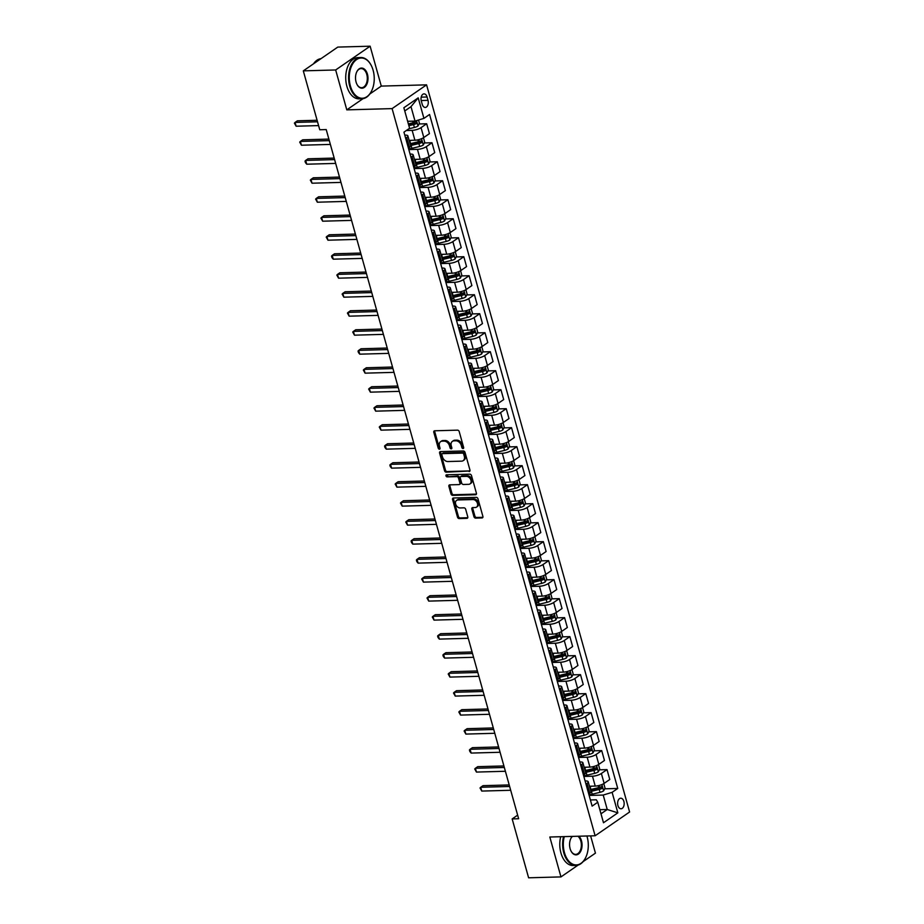 <?xml version="1.0" encoding="UTF-8"?>
<svg xmlns="http://www.w3.org/2000/svg" width="924" height="924" viewBox="0 0 924 924"><rect width="100%" height="100%" fill="white"/><g stroke="black" fill="none" stroke-linecap="round" stroke-linejoin="round"><path stroke-width="1.39" d="M463.039 448.533A1.132 0.82 -124.6 0 0 463.64 447.459L459.216 431.612A1.617 1.178 -124.6 0 0 457.53 430.157L434.661 430.792A1.617 1.178 -124.6 0 0 433.806 432.317L438.23 448.163A1.132 0.82 -124.6 0 0 440.009 448.117L439.443 446.061A5.186 3.777 -124.6 0 1 440.563 441.684A5.186 3.777 -124.6 0 1 442.169 441.175L444.074 441.129A5.186 3.777 -124.6 0 1 449.48 445.784L450.046 447.84A1.132 0.82 -124.6 0 0 451.824 447.793L451.258 445.738A5.186 3.777 -124.6 0 1 452.379 441.36A5.186 3.777 -124.6 0 1 453.984 440.852L455.89 440.794A5.186 3.777 -124.6 0 1 461.295 445.46L461.861 447.516A1.132 0.82 -124.6 0 0 463.039 448.533M623.873 801.443A5.278 3.269 88.4 0 0 620.743 798.221A5.278 3.269 88.4 0 0 617.913 805.555A5.278 3.269 88.4 0 0 621.044 808.777A5.278 3.269 88.4 0 0 623.873 801.443M473.943 516.666A1.617 1.178 -124.6 0 0 475.629 518.121L482.039 517.937A1.617 1.178 -124.6 0 0 482.894 516.412L477.985 498.81A1.617 1.178 -124.6 0 0 476.287 497.355L453.43 497.99A1.617 1.178 -124.6 0 0 452.575 499.514L457.484 517.117A1.617 1.178 -124.6 0 0 459.17 518.572L466.92 518.352A1.617 1.178 -124.6 0 0 467.775 516.828L465.673 509.297A1.617 1.178 -124.6 0 0 463.987 507.842L460.14 507.946A4.331 3.153 -124.6 0 1 455.959 504.92A4.331 3.153 -124.6 0 1 456.572 500.392A4.331 3.153 -124.6 0 1 457.911 499.965L472.973 499.549A4.331 3.153 -124.6 0 1 477.154 502.575A4.331 3.153 -124.6 0 1 476.541 507.114A4.331 3.153 -124.6 0 1 475.202 507.53L472.684 507.599A1.617 1.178 -124.6 0 0 471.829 509.124L473.943 516.666L474.867 516.019A1.617 1.178 -124.6 0 0 476.553 517.475L482.894 517.301M549.826 837.017L560.96 876.911L528.609 877.8L512.162 818.918L518.641 818.733L326.218 129.568L319.75 129.753L303.303 70.859L335.666 69.97L346.8 109.864L392.099 108.616L595.125 835.77L549.826 837.017M469.092 471.552A1.617 1.178 -124.6 0 0 469.946 470.027L465.026 452.425A1.617 1.178 -124.6 0 0 463.34 450.97L440.471 451.593A1.617 1.178 -124.6 0 0 439.616 453.118L444.536 470.72A1.617 1.178 -124.6 0 0 446.223 472.176L469.912 470.974M471.506 475.617L476.414 493.22A1.617 1.178 -124.6 0 1 475.56 494.744L452.702 495.38A1.617 1.178 -124.6 0 1 451.004 493.924L448.902 486.382A1.617 1.178 -124.6 0 1 449.757 484.857L459.032 484.603A1.617 1.178 -124.6 0 0 459.886 483.079L458.489 478.078A1.617 1.178 -124.6 0 0 456.803 476.622L447.147 476.888A1.132 0.82 -124.6 0 1 446.569 474.797L469.819 474.162A1.617 1.178 -124.6 0 1 471.506 475.617M421.298 100.982L422.233 104.32A5.117 3.176 88.4 0 0 425.259 107.45A5.117 3.176 88.4 0 0 428.008 100.346L427.073 96.997A5.117 3.176 88.4 0 0 424.047 93.878A5.117 3.176 88.4 0 0 421.298 100.982M392.099 108.616L426.576 84.846L629.602 812L595.125 835.77M418.202 97.863L423.931 118.376L415.026 121.09L410.995 106.653L418.202 97.863L403.857 107.75L409.586 128.263L403.95 132.155L592.122 806.121L597.759 802.24L596.315 799.803L590.401 799.976M604.654 788.819L617.752 788.461L429.568 114.484L423.931 118.376M617.752 788.461L612.115 792.342L617.844 812.854L603.488 822.753L597.759 802.24M369.831 93.982L381.277 86.094L370.131 46.2L335.666 69.97M370.131 46.2L337.78 47.089L303.303 70.859M560.96 876.911L578.112 865.083M583.102 861.642L595.437 853.141L590.621 835.897M381.277 86.094L426.576 84.846M517.636 815.141L512.162 818.918M410.995 106.653L404.758 110.961M415.026 121.09L407.634 121.287M599.849 809.69L607.241 809.493L603.21 795.056L589.142 795.437M599.353 769.819L607.01 769.611L609.771 779.486L604.134 783.379A6.607 1.94 164.4 0 1 595.229 786.081L589.454 786.243M607.01 769.611L601.374 773.492A6.607 1.94 164.4 0 1 592.469 776.206L583.841 776.449M594.04 750.831L601.709 750.611L604.458 760.487L598.821 764.379A6.607 1.94 164.4 0 1 589.916 767.093L584.153 767.255M601.709 750.611L596.072 754.504A6.607 1.94 164.4 0 1 587.167 757.218L578.539 757.449M588.738 731.831L596.396 731.623L599.156 741.498L593.52 745.379A6.607 1.94 164.4 0 1 584.615 748.094L578.851 748.255M596.396 731.623L590.759 735.504A6.607 1.94 164.4 0 1 581.854 738.218L573.226 738.461M583.437 712.831L591.094 712.623L593.855 722.499L588.218 726.391A6.607 1.94 164.4 0 1 579.313 729.094L573.55 729.255M591.094 712.623L585.458 716.504A6.607 1.94 164.4 0 1 576.553 719.219L567.925 719.461M578.135 693.843L585.793 693.624L588.553 703.499L582.917 707.391A6.607 1.94 164.4 0 1 574.012 710.106L568.237 710.267M585.793 693.624L580.157 697.516A6.607 1.94 164.4 0 1 571.251 700.23L562.624 700.461M572.834 674.843L580.491 674.636L583.252 684.511L577.615 688.392A6.607 1.94 164.4 0 1 568.71 691.106L562.935 691.268M580.491 674.636L574.855 678.516A6.607 1.94 164.4 0 1 565.95 681.231L557.322 681.473M567.521 655.844L575.19 655.636L577.939 665.511L572.303 669.403A6.607 1.94 164.4 0 1 563.397 672.118L557.634 672.268M575.19 655.636L569.554 659.517A6.607 1.94 164.4 0 1 560.649 662.231L552.021 662.473M562.219 636.855L569.877 636.636L572.637 646.523L567.001 650.404A6.607 1.94 164.4 0 1 558.096 653.118L552.333 653.28M569.877 636.636L564.241 640.528A6.607 1.94 164.4 0 1 555.336 643.243L546.708 643.474M556.918 617.856L564.576 617.648L567.336 627.523L561.7 631.404A6.607 1.94 164.4 0 1 552.795 634.118L547.031 634.28M564.576 617.648L558.939 621.529A6.607 1.94 164.4 0 1 550.034 624.243L541.406 624.485M551.616 598.856L559.274 598.648L562.035 608.523L556.398 612.416A6.607 1.94 164.4 0 1 547.493 615.13L541.718 615.28M559.274 598.648L553.638 602.54A6.607 1.94 164.4 0 1 544.733 605.243L536.105 605.486M546.315 579.868L553.973 579.648L556.733 589.535L551.097 593.416A6.607 1.94 164.4 0 1 542.192 596.13L536.417 596.292M553.973 579.648L548.336 583.541A6.607 1.94 164.4 0 1 539.431 586.255L530.803 586.486M541.002 560.868L548.671 560.66L551.42 570.535L545.784 574.416A6.607 1.94 164.4 0 1 536.879 577.13L531.115 577.292M548.671 560.66L543.035 564.541A6.607 1.94 164.4 0 1 534.13 567.255L525.502 567.498M535.701 541.868L543.37 541.66L546.119 551.536L540.482 555.428A6.607 1.94 164.4 0 1 531.577 558.142L525.814 558.292M543.37 541.66L537.722 545.553A6.607 1.94 164.4 0 1 528.828 548.255L520.189 548.498M530.399 522.88L538.057 522.661L540.817 532.547L535.181 536.428A6.607 1.94 164.4 0 1 526.276 539.142L520.512 539.304M538.057 522.661L532.42 526.553A6.607 1.94 164.4 0 1 523.515 529.267L514.887 529.498M525.098 503.88L532.755 503.672L535.516 513.548L529.879 517.428A6.607 1.94 164.4 0 1 520.974 520.143L515.199 520.304M532.755 503.672L527.119 507.553A6.607 1.94 164.4 0 1 518.214 510.267L509.586 510.51M519.796 484.881L527.454 484.673L530.214 494.548L524.578 498.44A6.607 1.94 164.4 0 1 515.673 501.154L509.898 501.305M527.454 484.673L521.817 488.565A6.607 1.94 164.4 0 1 512.912 491.268L504.285 491.51M514.483 465.892L522.152 465.673L524.913 475.56L519.265 479.441A6.607 1.94 164.4 0 1 510.371 482.155L504.596 482.316M522.152 465.673L516.516 469.565A6.607 1.94 164.4 0 1 507.611 472.279L498.983 472.511M509.182 446.893L516.851 446.685L519.6 456.56L513.963 460.452A6.607 1.94 164.4 0 1 505.058 463.155L499.295 463.317M516.851 446.685L511.203 450.566A6.607 1.94 164.4 0 1 502.309 453.28L493.67 453.522M503.88 427.893L511.538 427.685L514.298 437.56L508.662 441.453A6.607 1.94 164.4 0 1 499.757 444.167L493.993 444.317M511.538 427.685L505.902 431.577A6.607 1.94 164.4 0 1 496.997 434.28L488.369 434.523M498.579 408.905L506.237 408.685L508.997 418.572L503.361 422.453A6.607 1.94 164.4 0 1 494.456 425.167L488.681 425.329M506.237 408.685L500.6 412.578A6.607 1.94 164.4 0 1 491.695 415.292L483.067 415.523M493.277 389.905L500.935 389.697L503.696 399.572L498.059 403.465A6.607 1.94 164.4 0 1 489.154 406.167L483.379 406.329M500.935 389.697L495.299 393.578A6.607 1.94 164.4 0 1 486.394 396.292L477.766 396.535M487.964 370.905L495.634 370.697L498.394 380.572L492.746 384.465A6.607 1.94 164.4 0 1 483.853 387.179L478.078 387.341M495.634 370.697L489.997 374.59A6.607 1.94 164.4 0 1 481.092 377.304L472.464 377.535M482.663 351.917L490.332 351.709L493.081 361.584L487.445 365.465A6.607 1.94 164.4 0 1 478.54 368.179L472.776 368.341M490.332 351.709L484.684 355.59A6.607 1.94 164.4 0 1 475.791 358.304L467.163 358.535M477.362 332.917L485.019 332.709L487.78 342.585L482.143 346.477A6.607 1.94 164.4 0 1 473.238 349.18L467.475 349.341M485.019 332.709L479.383 336.59A6.607 1.94 164.4 0 1 470.478 339.304L461.85 339.547M472.06 313.929L479.718 313.71L482.478 323.585L476.842 327.477A6.607 1.94 164.4 0 1 467.937 330.191L462.162 330.353M479.718 313.71L474.081 317.602A6.607 1.94 164.4 0 1 465.176 320.316L456.548 320.547M466.759 294.929L474.416 294.721L477.177 304.597L471.54 308.477A6.607 1.94 164.4 0 1 462.635 311.192L456.86 311.353M474.416 294.721L468.78 298.602A6.607 1.94 164.4 0 1 459.875 301.316L451.247 301.559M461.457 275.93L469.115 275.722L471.875 285.597L466.227 289.489A6.607 1.94 164.4 0 1 457.334 292.192L451.559 292.354M469.115 275.722L463.478 279.602A6.607 1.94 164.4 0 1 454.573 282.317L445.946 282.559M456.144 256.941L463.813 256.722L466.562 266.597L460.926 270.489A6.607 1.94 164.4 0 1 452.021 273.204L446.257 273.365M463.813 256.722L458.177 260.614A6.607 1.94 164.4 0 1 449.272 263.328L440.644 263.559M450.843 237.942L458.5 237.734L461.261 247.609L455.624 251.49A6.607 1.94 164.4 0 1 446.719 254.204L440.956 254.366M458.5 237.734L452.864 241.614A6.607 1.94 164.4 0 1 443.959 244.329L435.331 244.571M445.541 218.942L453.199 218.734L455.959 228.609L450.323 232.502A6.607 1.94 164.4 0 1 441.418 235.216L435.643 235.366M453.199 218.734L447.562 222.615A6.607 1.94 164.4 0 1 438.657 225.329L430.03 225.572M440.24 199.954L447.897 199.734L450.658 209.621L445.022 213.502A6.607 1.94 164.4 0 1 436.116 216.216L430.341 216.378M447.897 199.734L442.261 203.627A6.607 1.94 164.4 0 1 433.356 206.341L424.728 206.572M434.938 180.954L442.596 180.746L445.356 190.621L439.72 194.502A6.607 1.94 164.4 0 1 430.815 197.216L425.04 197.378M442.596 180.746L436.96 184.627A6.607 1.94 164.4 0 1 428.055 187.341L419.427 187.584M429.625 161.954L437.295 161.746L440.043 171.621L434.407 175.514A6.607 1.94 164.4 0 1 425.502 178.228L419.739 178.378M437.295 161.746L431.658 165.639A6.607 1.94 164.4 0 1 422.753 168.341L414.125 168.584M424.324 142.966L431.982 142.746L434.742 152.633L429.106 156.514A6.607 1.94 164.4 0 1 420.201 159.228L414.437 159.39M431.982 142.746L426.345 146.639A6.607 1.94 164.4 0 1 417.44 149.353L408.812 149.584M419.022 123.966L426.68 123.758L429.441 133.633L423.804 137.514A6.607 1.94 164.4 0 1 414.899 140.229L409.136 140.39M426.68 123.758L421.044 127.639A6.607 1.94 164.4 0 1 412.139 130.353L406.329 130.515M600.993 813.801L607.241 809.493L617.844 812.854M404.781 135.123L405.243 135.112A6.607 1.94 164.4 0 1 407.877 135.897A6.607 1.94 164.4 0 1 406.699 137.537L405.648 138.254M410.083 154.112L410.545 154.1A6.607 1.94 164.4 0 1 413.178 154.897A6.607 1.94 164.4 0 1 412 156.526L410.961 157.253M415.384 173.111L415.858 173.1A6.607 1.94 164.4 0 1 418.48 173.897A6.607 1.94 164.4 0 1 417.302 175.525L416.262 176.241M420.686 192.111L421.159 192.1A6.607 1.94 164.4 0 1 423.793 192.885A6.607 1.94 164.4 0 1 422.603 194.525L421.563 195.241M425.987 211.099L426.461 211.088A6.607 1.94 164.4 0 1 429.094 211.885A6.607 1.94 164.4 0 1 427.916 213.513L426.865 214.241M431.3 230.099L431.762 230.088A6.607 1.94 164.4 0 1 434.396 230.885A6.607 1.94 164.4 0 1 433.217 232.513L432.166 233.229M436.602 249.099L437.064 249.087A6.607 1.94 164.4 0 1 439.697 249.873A6.607 1.94 164.4 0 1 438.519 251.513L437.479 252.229M441.903 268.087L442.377 268.075A6.607 1.94 164.4 0 1 444.998 268.872A6.607 1.94 164.4 0 1 443.82 270.501L442.781 271.229M447.204 287.087L447.678 287.075A6.607 1.94 164.4 0 1 450.311 287.872A6.607 1.94 164.4 0 1 449.122 289.501L448.082 290.217M452.506 306.087L452.979 306.075A6.607 1.94 164.4 0 1 455.613 306.86A6.607 1.94 164.4 0 1 454.435 308.501L453.384 309.217M457.819 325.075L458.281 325.063A6.607 1.94 164.4 0 1 460.914 325.86A6.607 1.94 164.4 0 1 459.736 327.489L458.685 328.216M463.12 344.075L463.582 344.063A6.607 1.94 164.4 0 1 466.216 344.86A6.607 1.94 164.4 0 1 465.038 346.488L463.998 347.205M468.422 363.074L468.895 363.051A6.607 1.94 164.4 0 1 471.517 363.848A6.607 1.94 164.4 0 1 470.339 365.488L469.3 366.204M473.723 382.062L474.197 382.051A6.607 1.94 164.4 0 1 476.83 382.848A6.607 1.94 164.4 0 1 475.641 384.476L474.601 385.204M479.025 401.062L479.498 401.051A6.607 1.94 164.4 0 1 482.132 401.848A6.607 1.94 164.4 0 1 480.942 403.476L479.903 404.192M484.338 420.062L484.8 420.039A6.607 1.94 164.4 0 1 487.433 420.836A6.607 1.94 164.4 0 1 486.255 422.476L485.204 423.192M489.639 439.05L490.101 439.039A6.607 1.94 164.4 0 1 492.735 439.836A6.607 1.94 164.4 0 1 491.556 441.464L490.517 442.18M494.941 458.05L495.414 458.038A6.607 1.94 164.4 0 1 498.036 458.835A6.607 1.94 164.4 0 1 496.858 460.464L495.818 461.18M500.242 477.038L500.716 477.027A6.607 1.94 164.4 0 1 503.349 477.824A6.607 1.94 164.4 0 1 502.159 479.452L501.12 480.18M505.543 496.038L506.017 496.026A6.607 1.94 164.4 0 1 508.65 496.823A6.607 1.94 164.4 0 1 507.461 498.452L506.421 499.168M510.857 515.038L511.318 515.026A6.607 1.94 164.4 0 1 513.952 515.811A6.607 1.94 164.4 0 1 512.774 517.452L511.723 518.168M516.158 534.026L516.62 534.014A6.607 1.94 164.4 0 1 519.253 534.811A6.607 1.94 164.4 0 1 518.075 536.44L517.024 537.167M521.459 553.026L521.933 553.014A6.607 1.94 164.4 0 1 524.555 553.811A6.607 1.94 164.4 0 1 523.377 555.439L522.337 556.156M526.761 572.025L527.234 572.014A6.607 1.94 164.4 0 1 529.856 572.799A6.607 1.94 164.4 0 1 528.678 574.439L527.639 575.155M532.062 591.014L532.536 591.002A6.607 1.94 164.4 0 1 535.169 591.799A6.607 1.94 164.4 0 1 533.98 593.427L532.94 594.155M537.375 610.013L537.837 610.002A6.607 1.94 164.4 0 1 540.471 610.799A6.607 1.94 164.4 0 1 539.293 612.427L538.242 613.143M542.677 629.013L543.139 629.001A6.607 1.94 164.4 0 1 545.772 629.787A6.607 1.94 164.4 0 1 544.594 631.427L543.543 632.143M547.978 648.001L548.452 647.99A6.607 1.94 164.4 0 1 551.074 648.787A6.607 1.94 164.4 0 1 549.896 650.415L548.856 651.143M553.28 667.001L553.753 666.989A6.607 1.94 164.4 0 1 556.375 667.786A6.607 1.94 164.4 0 1 555.197 669.415L554.157 670.131M558.581 686.001L559.055 685.989A6.607 1.94 164.4 0 1 561.688 686.775A6.607 1.94 164.4 0 1 560.498 688.415L559.459 689.131M563.883 704.989L564.356 704.977A6.607 1.94 164.4 0 1 566.99 705.774A6.607 1.94 164.4 0 1 565.811 707.403L564.76 708.131M569.196 723.989L569.658 723.977A6.607 1.94 164.4 0 1 572.291 724.774A6.607 1.94 164.4 0 1 571.113 726.403L570.062 727.119M574.497 742.988L574.959 742.977A6.607 1.94 164.4 0 1 577.592 743.762A6.607 1.94 164.4 0 1 576.414 745.402L575.375 746.118M579.798 761.977L580.272 761.965A6.607 1.94 164.4 0 1 582.894 762.762A6.607 1.94 164.4 0 1 581.716 764.391L580.676 765.118M585.1 780.976L585.573 780.965A6.607 1.94 164.4 0 1 588.207 781.762A6.607 1.94 164.4 0 1 587.017 783.39L585.978 784.106M408.466 124.255L412.716 124.139M411.919 143.301L418.018 143.139M417.232 162.301L423.319 162.127M422.534 181.3L428.632 181.127M427.835 200.289L433.933 200.127M433.137 219.288L439.235 219.115M438.438 238.288L444.536 238.115M443.751 257.276L449.838 257.115M449.052 276.276L455.151 276.103M454.354 295.264L460.452 295.103M459.655 314.264L465.754 314.102M464.957 333.264L471.055 333.09M470.27 352.252L476.357 352.09M475.571 371.252L481.67 371.09M480.873 390.251L486.971 390.078M486.174 409.24L492.273 409.078M491.476 428.239L497.574 428.066M496.789 447.239L502.875 447.066M502.09 466.227L508.188 466.066M507.392 485.227L513.49 485.054M512.693 504.227L518.791 504.054M517.994 523.215L524.093 523.053M523.296 542.215L529.394 542.042M528.609 561.214L534.707 561.041M533.91 580.203L540.009 580.041M539.212 599.202L545.31 599.029M544.513 618.202L550.612 618.029M549.815 637.19L555.913 637.029M555.128 656.19L561.226 656.017M560.429 675.19L566.528 675.017M565.731 694.178L571.829 694.016M571.032 713.178L577.13 713.005M576.333 732.166L582.432 732.004M581.646 751.166L587.733 751.004M586.948 770.166L593.046 769.992M592.249 789.154L598.348 788.992M407.877 135.897L410.637 145.784A6.607 1.94 164.4 0 1 409.459 147.413L408.408 148.129M413.178 154.897L415.939 164.772A6.607 1.94 164.4 0 1 414.761 166.412L413.709 167.129M418.48 173.897L421.24 183.772A6.607 1.94 164.4 0 1 420.062 185.401L419.022 186.128M423.793 192.885L426.542 202.772A6.607 1.94 164.4 0 1 425.363 204.4L424.324 205.116M429.094 211.885L431.854 221.76A6.607 1.94 164.4 0 1 430.665 223.4L429.625 224.116M434.396 230.885L437.156 240.76A6.607 1.94 164.4 0 1 435.978 242.388L434.927 243.116M439.697 249.873L442.457 259.76A6.607 1.94 164.4 0 1 441.279 261.388L440.228 262.104M444.998 268.872L447.759 278.748A6.607 1.94 164.4 0 1 446.581 280.388L445.541 281.104M450.311 287.872L453.06 297.747A6.607 1.94 164.4 0 1 451.882 299.376L450.843 300.104M455.613 306.86L458.373 316.747A6.607 1.94 164.4 0 1 457.184 318.376L456.144 319.092M460.914 325.86L463.675 335.735A6.607 1.94 164.4 0 1 462.485 337.376L461.446 338.092M466.216 344.86L468.976 354.735A6.607 1.94 164.4 0 1 467.798 356.364L466.747 357.08M471.517 363.848L474.278 373.723A6.607 1.94 164.4 0 1 473.1 375.363L472.06 376.08M476.83 382.848L479.579 392.723A6.607 1.94 164.4 0 1 478.401 394.352L477.362 395.079M482.132 401.848L484.892 411.723A6.607 1.94 164.4 0 1 483.702 413.351L482.663 414.067M487.433 420.836L490.194 430.711A6.607 1.94 164.4 0 1 489.004 432.351L487.964 433.067M492.735 439.836L495.495 449.711A6.607 1.94 164.4 0 1 494.317 451.339L493.266 452.067M498.036 458.835L500.796 468.711A6.607 1.94 164.4 0 1 499.618 470.339L498.567 471.055M503.349 477.824L506.098 487.699A6.607 1.94 164.4 0 1 504.92 489.339L503.88 490.055M508.65 496.823L511.399 506.699A6.607 1.94 164.4 0 1 510.221 508.327L509.182 509.055M513.952 515.811L516.712 525.698A6.607 1.94 164.4 0 1 515.523 527.327L514.483 528.043M519.253 534.811L522.014 544.686A6.607 1.94 164.4 0 1 520.836 546.327L519.785 547.043M524.555 553.811L527.315 563.686A6.607 1.94 164.4 0 1 526.137 565.315L525.086 566.042M529.856 572.799L532.617 582.686A6.607 1.94 164.4 0 1 531.439 584.314L530.399 585.031M535.169 591.799L537.918 601.674A6.607 1.94 164.4 0 1 536.74 603.314L535.701 604.03M540.471 610.799L543.231 620.674A6.607 1.94 164.4 0 1 542.042 622.302L541.002 623.03M545.772 629.787L548.533 639.674A6.607 1.94 164.4 0 1 547.355 641.302L546.303 642.018M551.074 648.787L553.834 658.662A6.607 1.94 164.4 0 1 552.656 660.302L551.605 661.018M556.375 667.786L559.136 677.662A6.607 1.94 164.4 0 1 557.957 679.29L556.918 680.018M561.688 686.775L564.437 696.661A6.607 1.94 164.4 0 1 563.259 698.29L562.219 699.006M566.99 705.774L569.75 715.65A6.607 1.94 164.4 0 1 568.56 717.29L567.521 718.006M572.291 724.774L575.051 734.649A6.607 1.94 164.4 0 1 573.873 736.278L572.822 736.994M577.592 743.762L580.353 753.649A6.607 1.94 164.4 0 1 579.175 755.278L578.124 755.994M582.894 762.762L585.654 772.637A6.607 1.94 164.4 0 1 584.476 774.266L583.437 774.993M588.207 781.762L590.956 791.637A6.607 1.94 164.4 0 1 589.778 793.266L588.738 793.982M603.21 795.056L612.115 792.342M346.8 109.864L363.051 98.649M463.686 447.84A1.132 0.82 -124.6 0 1 462.797 446.869L462.219 444.814A5.186 3.777 -124.6 0 0 456.826 440.159L455.89 440.794M452.379 441.36L453.314 440.713A5.186 3.777 -124.6 0 1 454.92 440.205L456.826 440.159M440.563 441.684L441.499 441.037A5.186 3.777 -124.6 0 1 443.104 440.54L445.01 440.482A5.186 3.777 -124.6 0 1 450.404 445.149L450.981 447.193A1.132 0.82 -124.6 0 0 451.871 448.175M434.742 430.78A1.617 1.178 -124.6 0 0 434.742 431.67L439.166 447.516A1.132 0.82 -124.6 0 0 440.055 448.498M440.552 451.593A1.617 1.178 -124.6 0 0 440.552 452.483L445.46 470.085A1.617 1.178 -124.6 0 0 447.147 471.54L469.946 470.905M463.709 454.111A1.132 0.82 -124.6 0 0 462.531 453.095L442.457 453.649A1.132 0.82 -124.6 0 0 441.857 454.712L442.457 456.872A5.186 3.777 -124.6 0 0 447.863 461.538L461.573 461.157A5.186 3.777 -124.6 0 0 463.19 460.66A5.186 3.777 -124.6 0 0 464.31 456.271L463.709 454.111L464.633 453.465A1.132 0.82 -124.6 0 0 463.455 452.448L462.531 453.095M442.804 453.407A1.132 0.82 -124.6 0 1 443.381 453.003L463.455 452.448M463.19 460.66L464.114 460.013A5.186 3.777 -124.6 0 0 465.246 455.636L464.31 456.271M464.633 453.465L465.246 455.636M476.414 494.109L453.626 494.733L452.702 495.38M449.838 484.857A1.617 1.178 -124.6 0 0 449.838 485.747L451.94 493.277A1.617 1.178 -124.6 0 0 453.626 494.733M459.967 483.957A1.617 1.178 -124.6 0 0 460.822 482.432L459.424 477.442A1.617 1.178 -124.6 0 0 457.738 475.987L447.147 476.888M446.858 474.797A1.132 0.82 -124.6 0 0 448.082 476.253M468.653 484.338A4.331 3.153 -124.6 0 0 470.004 483.91A4.331 3.153 -124.6 0 0 470.616 479.383A4.331 3.153 -124.6 0 0 466.435 476.357L461.122 476.507A1.617 1.178 -124.6 0 0 460.267 478.031L461.665 483.033A1.617 1.178 -124.6 0 0 463.351 484.488L468.653 484.338M470.004 483.91L470.94 483.275A4.331 3.153 -124.6 0 0 471.552 478.736A4.331 3.153 -124.6 0 0 467.359 475.721L466.435 476.357M460.626 476.657L461.55 476.022A1.617 1.178 -124.6 0 1 462.058 475.86L467.359 475.721M472.765 507.599A1.617 1.178 -124.6 0 0 472.765 508.489L474.867 516.019M476.541 507.114L477.477 506.468A4.331 3.153 -124.6 0 0 478.089 501.94A4.331 3.153 -124.6 0 0 473.897 498.914L472.973 499.549M456.572 500.392L457.507 499.745A4.331 3.153 -124.6 0 1 458.847 499.33L473.897 498.914M453.499 497.99A1.617 1.178 -124.6 0 0 453.499 498.868L458.419 516.47A1.617 1.178 -124.6 0 0 460.106 517.925L467.775 517.717M418.503 120.028L419.404 123.227L417.96 126.034A4.377 1.282 164.4 0 1 414.391 127.466L408.789 128.817M317.105 120.27L297.401 120.813L295.068 122.418L296.13 126.218L318.584 125.595M408.87 125.71L413.582 124.578A4.377 1.282 -15.6 0 0 416.297 123.631L415.788 121.806A4.377 1.282 164.4 0 1 413.074 122.753L408.362 123.885M413.929 121.864L414.437 123.689A2.229 0.658 164.4 0 1 413.675 123.908L408.708 125.098M317.521 121.795L295.068 122.418L294.398 123.123L296.13 126.218M411.492 140.321L409.794 140.737A12.624 3.696 164.4 0 1 409.263 140.864M423.458 137.745L424.705 142.227L423.261 145.033A4.377 1.282 164.4 0 1 419.692 146.466L411.908 148.337A12.624 3.696 164.4 0 1 408.651 148.972M410.579 145.565A12.624 3.696 -15.6 0 0 411.111 145.449L418.895 143.578A4.377 1.282 -15.6 0 0 421.598 142.631L421.09 140.806A4.377 1.282 164.4 0 1 418.387 141.753L410.591 143.624A12.624 3.696 164.4 0 1 410.071 143.751M328.875 139.085L302.702 139.813L300.369 141.418L301.432 145.218L330.365 144.421M419.23 140.864L419.739 142.677A2.229 0.658 164.4 0 1 418.976 142.908L411.192 144.768A10.476 3.072 164.4 0 1 410.406 144.953M329.302 140.621L300.369 141.418L299.699 142.123L301.432 145.218M416.805 159.321L415.095 159.737A12.624 3.696 164.4 0 1 414.564 159.852M428.759 156.745L430.007 161.226L428.563 164.033A4.377 1.282 164.4 0 1 425.005 165.465L417.209 167.325A12.624 3.696 164.4 0 1 413.952 167.972M415.881 164.564A12.624 3.696 -15.6 0 0 416.412 164.437L424.197 162.578A4.377 1.282 -15.6 0 0 426.9 161.631L426.391 159.806A4.377 1.282 164.4 0 1 423.689 160.753L415.904 162.624A12.624 3.696 164.4 0 1 415.373 162.74M334.176 158.085L308.004 158.801L305.671 160.406L306.733 164.206L335.666 163.409M424.532 159.852L425.04 161.677A2.229 0.658 164.4 0 1 424.289 161.896L416.493 163.767A10.476 3.072 164.4 0 1 415.708 163.952M334.603 159.609L305.671 160.406L305.012 161.111L305.428 162.636L306.733 164.206M422.106 178.32L420.397 178.725A12.624 3.696 164.4 0 1 419.866 178.852M434.061 175.745L435.308 180.215L433.876 183.021A4.377 1.282 164.4 0 1 430.307 184.453L422.522 186.325A12.624 3.696 164.4 0 1 419.253 186.971M421.182 183.564A12.624 3.696 -15.6 0 0 421.714 183.437L429.498 181.566A4.377 1.282 -15.6 0 0 432.201 180.619L431.693 178.794A4.377 1.282 164.4 0 1 428.99 179.741L421.205 181.612A12.624 3.696 164.4 0 1 420.674 181.739M339.478 177.073L313.305 177.801L310.972 179.406L312.035 183.206L340.968 182.409M429.833 178.852L430.341 180.677A2.229 0.658 164.4 0 1 429.591 180.896L421.806 182.767A10.476 3.072 164.4 0 1 421.009 182.94M339.905 178.609L310.972 179.406L310.314 180.111L312.035 183.206M427.408 197.309L425.698 197.724A12.624 3.696 164.4 0 1 425.167 197.852M439.362 194.733L440.609 199.214L439.177 202.021A4.377 1.282 164.4 0 1 435.608 203.453L427.824 205.324A12.624 3.696 164.4 0 1 424.555 205.96M426.484 202.552A12.624 3.696 -15.6 0 0 427.015 202.437L434.8 200.566A4.377 1.282 -15.6 0 0 437.514 199.619L437.006 197.794A4.377 1.282 164.4 0 1 434.292 198.741L426.507 200.612A12.624 3.696 164.4 0 1 425.976 200.727M344.791 196.073L318.607 196.8L316.285 198.406L317.336 202.206L346.269 201.397M435.135 197.84L435.643 199.665A2.229 0.658 164.4 0 1 434.892 199.896L427.107 201.755A10.476 3.072 164.4 0 1 426.311 201.94M345.218 197.609L316.285 198.406L315.615 199.11L317.336 202.206M373.123 70.293A20.132 12.486 88.4 0 0 371.275 65.523A20.132 12.486 88.4 0 0 355.059 60.845A20.132 12.486 88.4 0 0 350.392 85.967A20.132 12.486 88.4 0 0 360.591 98.106A20.132 12.486 88.4 0 0 371.956 90.194A20.132 12.486 88.4 0 0 373.123 70.293M371.887 90.344A20.628 12.786 -91.6 0 1 371.818 90.494A20.628 12.786 -91.6 0 1 361.942 98.764A20.628 12.786 -91.6 0 1 349.722 86.175A20.628 12.786 -91.6 0 1 360.799 57.519A20.628 12.786 -91.6 0 1 371.125 65.223A20.628 12.786 -91.6 0 1 371.205 65.385M367.44 74.209A10.072 6.237 -91.6 0 1 365.107 86.775A10.072 6.237 -91.6 0 1 356.999 84.43A10.072 6.237 -91.6 0 1 356.075 82.051A10.072 6.237 -91.6 0 1 356.652 72.107A10.072 6.237 -91.6 0 1 362.347 68.145A10.072 6.237 -91.6 0 1 367.44 74.209M356.918 84.28A9.575 5.937 88.4 0 0 361.631 87.711A9.575 5.937 88.4 0 0 366.77 74.417A9.575 5.937 88.4 0 0 361.099 68.572A9.575 5.937 88.4 0 0 356.583 72.257M313.502 63.825A20.628 12.786 -91.6 0 1 321.021 58.651M361.942 98.764L359.089 98.845A20.628 12.786 -91.6 0 1 346.87 86.255A20.628 12.786 -91.6 0 1 357.958 57.6L360.799 57.519M564.264 836.613A20.132 12.486 88.4 0 0 564.448 852.633A20.132 12.486 88.4 0 0 574.647 864.783A20.132 12.486 88.4 0 0 586.012 856.86A20.132 12.486 88.4 0 0 587.179 836.959A20.132 12.486 88.4 0 0 586.89 835.989M585.943 857.01A20.628 12.786 -91.6 0 1 585.874 857.16A20.628 12.786 -91.6 0 1 575.999 865.43A20.628 12.786 -91.6 0 1 563.779 852.84A20.628 12.786 -91.6 0 1 563.536 836.636M578.932 836.208A10.072 6.237 -91.6 0 1 581.496 840.875A10.072 6.237 -91.6 0 1 579.163 853.441A10.072 6.237 -91.6 0 1 571.055 851.096A10.072 6.237 -91.6 0 1 570.131 848.717A10.072 6.237 -91.6 0 1 570.709 838.773A10.072 6.237 -91.6 0 1 572.233 836.393M570.974 850.946A9.575 5.937 88.4 0 0 575.687 854.377A9.575 5.937 88.4 0 0 580.826 841.083A9.575 5.937 88.4 0 0 577.927 836.243M575.999 865.43L573.146 865.511A20.628 12.786 -91.6 0 1 560.926 852.921A20.628 12.786 -91.6 0 1 560.695 836.717M572.464 836.393A9.575 5.937 88.4 0 0 570.639 838.923M432.709 216.308L431 216.713A12.624 3.696 164.4 0 1 430.48 216.84M444.663 213.733L445.922 218.214L444.479 221.009A4.377 1.282 164.4 0 1 440.91 222.453L433.125 224.313A12.624 3.696 164.4 0 1 429.856 224.959M431.785 221.552A12.624 3.696 -15.6 0 0 432.317 221.425L440.101 219.565A4.377 1.282 -15.6 0 0 442.815 218.618L442.307 216.793A4.377 1.282 164.4 0 1 439.593 217.741L431.808 219.6A12.624 3.696 164.4 0 1 431.277 219.727M350.092 215.073L323.92 215.789L321.587 217.394L322.649 221.194L351.582 220.397M440.436 216.84L440.956 218.665A2.229 0.658 164.4 0 1 440.194 218.884L432.409 220.755A10.476 3.072 164.4 0 1 431.623 220.94M350.519 216.597L321.587 217.394L320.917 218.099L322.649 221.194M438.011 235.308L436.313 235.712A12.624 3.696 164.4 0 1 435.782 235.839M449.965 232.721L451.224 237.202L449.78 240.009A4.377 1.282 164.4 0 1 446.211 241.441L438.426 243.312A12.624 3.696 164.4 0 1 435.169 243.959M437.098 240.552A12.624 3.696 -15.6 0 0 437.618 240.425L445.414 238.554A4.377 1.282 -15.6 0 0 448.117 237.607L447.609 235.782A4.377 1.282 164.4 0 1 444.906 236.729L437.11 238.6A12.624 3.696 164.4 0 1 436.59 238.727M355.394 234.061L329.221 234.788L326.888 236.394L327.951 240.194L356.883 239.397M445.749 235.839L446.257 237.664A2.229 0.658 164.4 0 1 445.495 237.884L437.71 239.755A10.476 3.072 164.4 0 1 436.925 239.928M355.821 235.597L326.888 236.394L326.218 237.098L327.951 240.194M443.324 254.296L441.614 254.712A12.624 3.696 164.4 0 1 441.083 254.828M455.278 251.721L456.525 256.202L455.082 259.009A4.377 1.282 164.4 0 1 451.524 260.441L443.728 262.312A12.624 3.696 164.4 0 1 440.471 262.947M442.4 259.54A12.624 3.696 -15.6 0 0 442.931 259.425L450.716 257.553A4.377 1.282 -15.6 0 0 453.418 256.606L452.91 254.781A4.377 1.282 164.4 0 1 450.207 255.729L442.423 257.6A12.624 3.696 164.4 0 1 441.891 257.715M360.695 253.06L334.523 253.788L332.19 255.394L333.252 259.182L362.185 258.385M451.051 254.828L451.559 256.653A2.229 0.658 164.4 0 1 450.808 256.884L443.012 258.743A10.476 3.072 164.4 0 1 442.226 258.928M361.122 254.585L332.19 255.394L331.531 256.098L331.947 257.611L333.252 259.182M448.625 273.296L446.916 273.7A12.624 3.696 164.4 0 1 446.384 273.827M460.579 270.72L461.827 275.202L460.395 277.997A4.377 1.282 164.4 0 1 456.826 279.441L449.041 281.3A12.624 3.696 164.4 0 1 445.772 281.947M447.701 278.54A12.624 3.696 -15.6 0 0 448.232 278.413L456.017 276.553A4.377 1.282 -15.6 0 0 458.72 275.606L458.212 273.781A4.377 1.282 164.4 0 1 455.509 274.728L447.724 276.588A12.624 3.696 164.4 0 1 447.193 276.715M365.996 272.06L339.824 272.776L337.491 274.382L338.554 278.182L367.486 277.385M456.352 273.827L456.86 275.652A2.229 0.658 164.4 0 1 456.109 275.872L448.325 277.743A10.476 3.072 164.4 0 1 447.528 277.928M366.424 273.585L337.491 274.382L336.833 275.086L338.554 278.182M453.927 292.296L452.217 292.7A12.624 3.696 164.4 0 1 451.686 292.827M465.881 289.709L467.128 294.19L465.696 296.997A4.377 1.282 164.4 0 1 462.127 298.429L454.342 300.3A12.624 3.696 164.4 0 1 451.074 300.935M453.003 297.54A12.624 3.696 -15.6 0 0 453.534 297.413L461.319 295.541A4.377 1.282 -15.6 0 0 464.033 294.594L463.525 292.769A4.377 1.282 164.4 0 1 460.81 293.716L453.026 295.588A12.624 3.696 164.4 0 1 452.494 295.715M371.309 291.048L345.126 291.776L342.804 293.382L343.855 297.182L372.788 296.385M461.654 292.827L462.162 294.652A2.229 0.658 164.4 0 1 461.411 294.872L453.626 296.743A10.476 3.072 164.4 0 1 452.829 296.916M371.737 292.585L342.804 293.382L342.134 294.086L343.855 297.182M459.228 311.284L457.519 311.7A12.624 3.696 164.4 0 1 456.999 311.815M471.182 308.708L472.441 313.19L470.997 315.996A4.377 1.282 164.4 0 1 467.428 317.429L459.644 319.3A12.624 3.696 164.4 0 1 456.375 319.935M458.304 316.528A12.624 3.696 -15.6 0 0 458.835 316.412L466.62 314.541A4.377 1.282 -15.6 0 0 469.334 313.594L468.826 311.769A4.377 1.282 164.4 0 1 466.112 312.716L458.327 314.587A12.624 3.696 164.4 0 1 457.796 314.703M376.611 310.048L350.427 310.764L348.105 312.381L349.168 316.17L378.101 315.373M466.955 311.815L467.475 313.64A2.229 0.658 164.4 0 1 466.712 313.871L458.928 315.731A10.476 3.072 164.4 0 1 458.142 315.916M377.038 311.573L348.105 312.381L347.436 313.086L349.168 316.17M464.529 330.284L462.832 330.688A12.624 3.696 164.4 0 1 462.3 330.815M476.484 327.708L477.743 332.19L476.299 334.985A4.377 1.282 164.4 0 1 472.73 336.428L464.945 338.288A12.624 3.696 164.4 0 1 461.688 338.935M463.617 335.528A12.624 3.696 -15.6 0 0 464.137 335.4L471.933 333.541A4.377 1.282 -15.6 0 0 474.636 332.582L474.127 330.769A4.377 1.282 164.4 0 1 471.413 331.716L463.629 333.576A12.624 3.696 164.4 0 1 463.109 333.703M381.912 329.048L355.74 329.764L353.407 331.369L354.469 335.169L383.402 334.373M472.268 330.815L472.776 332.64A2.229 0.658 164.4 0 1 472.014 332.859L464.229 334.731A10.476 3.072 164.4 0 1 463.444 334.915M382.34 330.573L353.407 331.369L352.737 332.074L354.469 335.169M469.842 349.284L468.133 349.688A12.624 3.696 164.4 0 1 467.602 349.815M481.797 346.696L483.044 351.178L481.6 353.984A4.377 1.282 164.4 0 1 478.043 355.417L470.247 357.288A12.624 3.696 164.4 0 1 466.99 357.923M468.918 354.527A12.624 3.696 -15.6 0 0 469.45 354.4L477.234 352.529A4.377 1.282 -15.6 0 0 479.937 351.582L479.429 349.757A4.377 1.282 164.4 0 1 476.726 350.704L468.942 352.575A12.624 3.696 164.4 0 1 468.41 352.702M387.214 348.036L361.041 348.764L358.708 350.369L359.771 354.169L388.704 353.372M477.569 349.815L478.078 351.64A2.229 0.658 164.4 0 1 477.327 351.859L469.531 353.73A10.476 3.072 164.4 0 1 468.745 353.904M387.641 349.572L358.708 350.369L358.05 351.074L358.466 352.587L359.771 354.169M475.144 368.272L473.434 368.688A12.624 3.696 164.4 0 1 472.903 368.803M487.098 365.696L488.346 370.178L486.902 372.984A4.377 1.282 164.4 0 1 483.344 374.416L475.56 376.287A12.624 3.696 164.4 0 1 472.291 376.923M474.22 373.515A12.624 3.696 -15.6 0 0 474.751 373.4L482.536 371.529A4.377 1.282 -15.6 0 0 485.239 370.582L484.73 368.757A4.377 1.282 164.4 0 1 482.028 369.704L474.243 371.575A12.624 3.696 164.4 0 1 473.712 371.691M392.515 367.036L366.343 367.752L364.01 369.357L365.072 373.157L394.005 372.36M482.871 368.803L483.379 370.628A2.229 0.658 164.4 0 1 482.628 370.859L474.844 372.719A10.476 3.072 164.4 0 1 474.047 372.903M392.943 368.561L364.01 369.357L363.351 370.062L365.072 373.157M480.445 387.272L478.736 387.676A12.624 3.696 164.4 0 1 478.205 387.803M492.4 384.696L493.647 389.177L492.215 391.972A4.377 1.282 164.4 0 1 488.646 393.405L480.861 395.276A12.624 3.696 164.4 0 1 477.593 395.922M479.521 392.515A12.624 3.696 -15.6 0 0 480.053 392.388L487.837 390.517A4.377 1.282 -15.6 0 0 490.552 389.57L490.032 387.757A4.377 1.282 164.4 0 1 487.329 388.704L479.544 390.563A12.624 3.696 164.4 0 1 479.013 390.69M397.828 386.036L371.644 386.752L369.323 388.357L370.374 392.157L399.307 391.36M488.172 387.803L488.681 389.628A2.229 0.658 164.4 0 1 487.93 389.847L480.145 391.718A10.476 3.072 164.4 0 1 479.348 391.903M398.256 387.56L369.323 388.357L368.653 389.062L370.374 392.157M485.747 406.271L484.037 406.676A12.624 3.696 164.4 0 1 483.518 406.803M497.701 403.684L498.96 408.165L497.516 410.972A4.377 1.282 164.4 0 1 493.947 412.404L486.163 414.275A12.624 3.696 164.4 0 1 482.894 414.911M484.823 411.515A12.624 3.696 -15.6 0 0 485.354 411.388L493.139 409.517A4.377 1.282 -15.6 0 0 495.853 408.57L495.345 406.745A4.377 1.282 164.4 0 1 492.631 407.692L484.846 409.563A12.624 3.696 164.4 0 1 484.315 409.69M403.13 405.024L376.946 405.752L374.624 407.357L375.687 411.157L404.62 410.36M493.474 406.803L493.993 408.627A2.229 0.658 164.4 0 1 493.231 408.847L485.447 410.718A10.476 3.072 164.4 0 1 484.661 410.891M403.557 406.56L374.624 407.357L373.954 408.062L375.687 411.157M491.048 425.259L489.35 425.675A12.624 3.696 164.4 0 1 488.819 425.791M503.002 422.684L504.261 427.165L502.818 429.972A4.377 1.282 164.4 0 1 499.249 431.404L491.464 433.275A12.624 3.696 164.4 0 1 488.195 433.91M490.136 430.503A12.624 3.696 -15.6 0 0 490.656 430.388L498.452 428.517A4.377 1.282 -15.6 0 0 501.154 427.569L500.646 425.745A4.377 1.282 164.4 0 1 497.932 426.692L490.147 428.563A12.624 3.696 164.4 0 1 489.628 428.678M408.431 424.024L382.259 424.74L379.926 426.345L380.988 430.145L409.921 429.348M498.787 425.791L499.295 427.616A2.229 0.658 164.4 0 1 498.533 427.847L490.748 429.706A10.476 3.072 164.4 0 1 489.963 429.891M408.858 425.548L379.926 426.345L379.256 427.05L380.988 430.145M496.361 444.259L494.652 444.663A12.624 3.696 164.4 0 1 494.121 444.791M508.316 441.684L509.563 446.153L508.119 448.96A4.377 1.282 164.4 0 1 504.562 450.392L496.766 452.263A12.624 3.696 164.4 0 1 493.508 452.91M495.437 449.503A12.624 3.696 -15.6 0 0 495.969 449.376L503.753 447.505A4.377 1.282 -15.6 0 0 506.456 446.558L505.948 444.744A4.377 1.282 164.4 0 1 503.245 445.691L495.46 447.551A12.624 3.696 164.4 0 1 494.929 447.678M413.733 443.023L387.56 443.739L385.227 445.345L386.29 449.145L415.223 448.348M504.088 444.791L504.596 446.615A2.229 0.658 164.4 0 1 503.846 446.835L496.049 448.706A10.476 3.072 164.4 0 1 495.264 448.891M414.16 444.548L385.227 445.345L384.569 446.049L384.985 447.574L386.29 449.145M501.663 463.247L499.953 463.663A12.624 3.696 164.4 0 1 499.422 463.79M513.617 460.672L514.864 465.153L513.421 467.96A4.377 1.282 164.4 0 1 509.863 469.392L502.079 471.263A12.624 3.696 164.4 0 1 498.81 471.898M500.739 468.503A12.624 3.696 -15.6 0 0 501.27 468.376L509.055 466.505A4.377 1.282 -15.6 0 0 511.757 465.557L511.249 463.733A4.377 1.282 164.4 0 1 508.547 464.68L500.762 466.551A12.624 3.696 164.4 0 1 500.231 466.678M419.034 462.012L392.862 462.739L390.529 464.345L391.591 468.145L420.524 467.348M509.39 463.79L509.898 465.604A2.229 0.658 164.4 0 1 509.147 465.835L501.362 467.706A10.476 3.072 164.4 0 1 500.565 467.879M419.461 463.548L390.529 464.345L389.87 465.049L390.286 466.562L391.591 468.145M506.964 482.247L505.255 482.663A12.624 3.696 164.4 0 1 504.723 482.778M518.918 479.672L520.166 484.153L518.734 486.96A4.377 1.282 164.4 0 1 515.165 488.392L507.38 490.251A12.624 3.696 164.4 0 1 504.111 490.898M506.04 487.491A12.624 3.696 -15.6 0 0 506.571 487.364L514.356 485.504A4.377 1.282 -15.6 0 0 517.07 484.557L516.551 482.732A4.377 1.282 164.4 0 1 513.848 483.679L506.063 485.55A12.624 3.696 164.4 0 1 505.532 485.666M424.335 481.011L398.163 481.727L395.842 483.333L396.893 487.133L425.825 486.336M514.691 482.778L515.199 484.603A2.229 0.658 164.4 0 1 514.449 484.823L506.664 486.694A10.476 3.072 164.4 0 1 505.867 486.879M424.763 482.536L395.842 483.333L395.172 484.037L396.893 487.133M512.266 501.247L510.556 501.651A12.624 3.696 164.4 0 1 510.036 501.778M524.22 498.671L525.479 503.141L524.035 505.948A4.377 1.282 164.4 0 1 520.466 507.38L512.681 509.251A12.624 3.696 164.4 0 1 509.413 509.898M511.342 506.491A12.624 3.696 -15.6 0 0 511.873 506.364L519.658 504.492A4.377 1.282 -15.6 0 0 522.372 503.545L521.864 501.72A4.377 1.282 164.4 0 1 519.149 502.679L511.365 504.539A12.624 3.696 164.4 0 1 510.833 504.666M429.648 500L403.465 500.727L401.143 502.333L402.206 506.133L431.138 505.336M519.993 501.778L520.501 503.603A2.229 0.658 164.4 0 1 519.75 503.823L511.965 505.694A10.476 3.072 164.4 0 1 511.18 505.867M430.076 501.536L401.143 502.333L400.473 503.037L402.206 506.133M517.567 520.235L515.869 520.651A12.624 3.696 164.4 0 1 515.338 520.778M529.521 517.659L530.78 522.141L529.337 524.947A4.377 1.282 164.4 0 1 525.768 526.38L517.983 528.251A12.624 3.696 164.4 0 1 514.714 528.886M516.655 525.479A12.624 3.696 -15.6 0 0 517.174 525.363L524.971 523.492A4.377 1.282 -15.6 0 0 527.673 522.545L527.165 520.72A4.377 1.282 164.4 0 1 524.451 521.667L516.666 523.538A12.624 3.696 164.4 0 1 516.146 523.665M434.95 518.999L408.778 519.727L406.445 521.332L407.507 525.132L436.44 524.335M525.306 520.778L525.814 522.591A2.229 0.658 164.4 0 1 525.051 522.822L517.267 524.693A10.476 3.072 164.4 0 1 516.481 524.867M435.377 520.535L406.445 521.332L405.775 522.037L407.507 525.132M522.88 539.235L521.171 539.651A12.624 3.696 164.4 0 1 520.639 539.766M534.834 536.659L536.082 541.141L534.638 543.947A4.377 1.282 164.4 0 1 531.081 545.379L523.284 547.239A12.624 3.696 164.4 0 1 520.027 547.886M521.956 544.479A12.624 3.696 -15.6 0 0 522.487 544.351L530.272 542.492A4.377 1.282 -15.6 0 0 532.975 541.545L532.467 539.72A4.377 1.282 164.4 0 1 529.764 540.667L521.979 542.538A12.624 3.696 164.4 0 1 521.448 542.654M440.251 537.999L414.079 538.715L411.746 540.321L412.809 544.12L441.741 543.324M530.607 539.766L531.115 541.591A2.229 0.658 164.4 0 1 530.353 541.811L522.568 543.682A10.476 3.072 164.4 0 1 521.783 543.866M440.679 539.524L411.746 540.321L411.088 541.025L411.503 542.55L412.809 544.12M528.182 558.235L526.472 558.639A12.624 3.696 164.4 0 1 525.941 558.766M540.136 555.659L541.383 560.129L539.939 562.935A4.377 1.282 164.4 0 1 536.382 564.368L528.597 566.239A12.624 3.696 164.4 0 1 525.329 566.886M527.258 563.478A12.624 3.696 -15.6 0 0 527.789 563.351L535.573 561.48A4.377 1.282 -15.6 0 0 538.276 560.533L537.768 558.708A4.377 1.282 164.4 0 1 535.065 559.655L527.281 561.526A12.624 3.696 164.4 0 1 526.749 561.653M445.553 556.987L419.381 557.715L417.047 559.32L418.11 563.12L447.043 562.323M535.908 558.766L536.417 560.591A2.229 0.658 164.4 0 1 535.666 560.81L527.881 562.681A10.476 3.072 164.4 0 1 527.084 562.855M445.98 558.523L417.047 559.32L416.389 560.025L416.805 561.549L418.11 563.12M533.483 577.223L531.774 577.639A12.624 3.696 164.4 0 1 531.242 577.766M545.437 574.647L546.685 579.129L545.252 581.935A4.377 1.282 164.4 0 1 541.683 583.367L533.899 585.239A12.624 3.696 164.4 0 1 530.63 585.874M532.559 582.466A12.624 3.696 -15.6 0 0 533.09 582.351L540.875 580.48A4.377 1.282 -15.6 0 0 543.589 579.533L543.069 577.708A4.377 1.282 164.4 0 1 540.367 578.655L532.582 580.526A12.624 3.696 164.4 0 1 532.051 580.653M450.854 575.987L424.682 576.715L422.36 578.32L423.411 582.12L452.344 581.312M541.21 577.766L541.718 579.579A2.229 0.658 164.4 0 1 540.967 579.81L533.183 581.67A10.476 3.072 164.4 0 1 532.386 581.854M451.282 577.523L422.36 578.32L421.691 579.025L423.411 582.12M538.784 596.223L537.075 596.638A12.624 3.696 164.4 0 1 536.544 596.754M550.739 593.647L551.986 598.128L550.554 600.923A4.377 1.282 164.4 0 1 546.985 602.367L539.2 604.227A12.624 3.696 164.4 0 1 535.932 604.874M537.86 601.466A12.624 3.696 -15.6 0 0 538.392 601.339L546.176 599.48A4.377 1.282 -15.6 0 0 548.891 598.533L548.382 596.708A4.377 1.282 164.4 0 1 545.668 597.655L537.884 599.514A12.624 3.696 164.4 0 1 537.352 599.641M456.167 594.987L429.983 595.703L427.662 597.308L428.724 601.108L457.646 600.311M546.511 596.754L547.02 598.579A2.229 0.658 164.4 0 1 546.269 598.798L538.484 600.669A10.476 3.072 164.4 0 1 537.687 600.854M456.595 596.511L427.662 597.308L426.992 598.013L428.724 601.108M544.086 615.222L542.376 615.627A12.624 3.696 164.4 0 1 541.857 615.754M556.04 612.647L557.299 617.116L555.855 619.923A4.377 1.282 164.4 0 1 552.286 621.355L544.502 623.226A12.624 3.696 164.4 0 1 541.233 623.873M543.173 620.466A12.624 3.696 -15.6 0 0 543.693 620.339L551.478 618.468A4.377 1.282 -15.6 0 0 554.192 617.521L553.684 615.696A4.377 1.282 164.4 0 1 550.97 616.643L543.185 618.514A12.624 3.696 164.4 0 1 542.654 618.641M461.469 613.975L435.296 614.703L432.963 616.308L434.026 620.108L462.959 619.311M551.824 615.754L552.333 617.579A2.229 0.658 164.4 0 1 551.57 617.798L543.786 619.669A10.476 3.072 164.4 0 1 543 619.842M461.896 615.511L432.963 616.308L432.293 617.013L434.026 620.108M549.399 634.211L547.689 634.626A12.624 3.696 164.4 0 1 547.158 634.742M561.353 631.635L562.601 636.116L561.157 638.923A4.377 1.282 164.4 0 1 557.588 640.355L549.803 642.226A12.624 3.696 164.4 0 1 546.546 642.861M548.475 639.454A12.624 3.696 -15.6 0 0 549.006 639.339L556.791 637.468A4.377 1.282 -15.6 0 0 559.494 636.521L558.985 634.696A4.377 1.282 164.4 0 1 556.283 635.643L548.486 637.514A12.624 3.696 164.4 0 1 547.967 637.629M466.77 632.975L440.598 633.702L438.265 635.308L439.327 639.108L468.26 638.299M557.126 634.742L557.634 636.567A2.229 0.658 164.4 0 1 556.872 636.798L549.087 638.657A10.476 3.072 164.4 0 1 548.302 638.842M467.197 634.511L438.265 635.308L437.606 636.012L438.022 637.525L439.327 639.108M554.7 653.21L552.991 653.615A12.624 3.696 164.4 0 1 552.46 653.742M566.655 650.635L567.902 655.116L566.458 657.911A4.377 1.282 164.4 0 1 562.901 659.355L555.116 661.214A12.624 3.696 164.4 0 1 551.847 661.861M553.776 658.454A12.624 3.696 -15.6 0 0 554.308 658.327L562.092 656.467A4.377 1.282 -15.6 0 0 564.795 655.52L564.287 653.695A4.377 1.282 164.4 0 1 561.584 654.642L553.799 656.502A12.624 3.696 164.4 0 1 553.268 656.629M472.072 651.974L445.899 652.691L443.566 654.296L444.629 658.096L473.562 657.299M562.427 653.742L562.935 655.566A2.229 0.658 164.4 0 1 562.185 655.786L554.4 657.657A10.476 3.072 164.4 0 1 553.603 657.842M472.499 653.499L443.566 654.296L442.908 655L443.324 656.525L444.629 658.096M560.002 672.21L558.292 672.614A12.624 3.696 164.4 0 1 557.761 672.741M571.956 669.623L573.203 674.104L571.771 676.911A4.377 1.282 164.4 0 1 568.202 678.343L560.418 680.214A12.624 3.696 164.4 0 1 557.149 680.861M559.078 677.454A12.624 3.696 -15.6 0 0 559.609 677.327L567.394 675.456A4.377 1.282 -15.6 0 0 570.096 674.508L569.588 672.684A4.377 1.282 164.4 0 1 566.886 673.631L559.101 675.502A12.624 3.696 164.4 0 1 558.57 675.629M477.373 670.963L451.201 671.69L448.879 673.296L449.93 677.096L478.863 676.299M567.729 672.741L568.237 674.566A2.229 0.658 164.4 0 1 567.486 674.786L559.701 676.657A10.476 3.072 164.4 0 1 558.904 676.83M477.8 672.499L448.879 673.296L448.209 674L449.93 677.096M565.303 691.198L563.594 691.614A12.624 3.696 164.4 0 1 563.062 691.73M577.257 688.623L578.505 693.104L577.073 695.911A4.377 1.282 164.4 0 1 573.504 697.343L565.719 699.214A12.624 3.696 164.4 0 1 562.45 699.849M564.379 696.442A12.624 3.696 -15.6 0 0 564.911 696.326L572.695 694.455A4.377 1.282 -15.6 0 0 575.409 693.508L574.901 691.683A4.377 1.282 164.4 0 1 572.187 692.63L564.402 694.501A12.624 3.696 164.4 0 1 563.871 694.617M482.686 689.962L456.502 690.69L454.181 692.295L455.243 696.084L484.164 695.287M573.03 691.73L573.538 693.554A2.229 0.658 164.4 0 1 572.788 693.785L565.003 695.645A10.476 3.072 164.4 0 1 564.206 695.83M483.113 691.487L454.181 692.295L453.511 693L455.243 696.084M570.605 710.198L568.895 710.602A12.624 3.696 164.4 0 1 568.375 710.729M582.559 707.622L583.818 712.104L582.374 714.899A4.377 1.282 164.4 0 1 578.805 716.343L571.02 718.202A12.624 3.696 164.4 0 1 567.752 718.849M569.692 715.442A12.624 3.696 -15.6 0 0 570.212 715.315L577.997 713.455A4.377 1.282 -15.6 0 0 580.711 712.508L580.203 710.683A4.377 1.282 164.4 0 1 577.488 711.63L569.704 713.49A12.624 3.696 164.4 0 1 569.172 713.617M487.988 708.962L461.815 709.678L459.482 711.284L460.545 715.084L489.477 714.287M578.343 710.729L578.851 712.554A2.229 0.658 164.4 0 1 578.089 712.774L570.304 714.645A10.476 3.072 164.4 0 1 569.519 714.829M488.415 710.487L459.482 711.284L458.812 711.988L460.545 715.084M575.918 729.198L574.208 729.602A12.624 3.696 164.4 0 1 573.677 729.729M587.872 726.611L589.119 731.092L587.676 733.899A4.377 1.282 164.4 0 1 584.107 735.331L576.322 737.202A12.624 3.696 164.4 0 1 573.065 737.837M574.994 734.441A12.624 3.696 -15.6 0 0 575.525 734.314L583.31 732.443A4.377 1.282 -15.6 0 0 586.012 731.496L585.504 729.671A4.377 1.282 164.4 0 1 582.801 730.618L575.005 732.489A12.624 3.696 164.4 0 1 574.485 732.616M493.289 727.95L467.117 728.678L464.784 730.283L465.846 734.083L494.779 733.286M583.645 729.729L584.153 731.554A2.229 0.658 164.4 0 1 583.391 731.773L575.606 733.644A10.476 3.072 164.4 0 1 574.82 733.818M493.716 729.486L464.784 730.283L464.114 730.988L465.846 734.083M581.219 748.186L579.51 748.602A12.624 3.696 164.4 0 1 578.978 748.717M593.173 745.61L594.421 750.092L592.977 752.898A4.377 1.282 164.4 0 1 589.42 754.331L581.635 756.202A12.624 3.696 164.4 0 1 578.366 756.837M580.295 753.43A12.624 3.696 -15.6 0 0 580.826 753.314L588.611 751.443A4.377 1.282 -15.6 0 0 591.314 750.496L590.806 748.671A4.377 1.282 164.4 0 1 588.103 749.618L580.318 751.489A12.624 3.696 164.4 0 1 579.787 751.605M498.59 746.95L472.418 747.666L470.085 749.283L471.148 753.072L500.08 752.275M588.946 748.717L589.454 750.542A2.229 0.658 164.4 0 1 588.703 750.773L580.919 752.633A10.476 3.072 164.4 0 1 580.122 752.817M499.018 748.475L470.085 749.283L469.427 749.976L469.842 751.501L471.148 753.072M586.521 767.186L584.811 767.59A12.624 3.696 164.4 0 1 584.28 767.717M598.475 764.61L599.722 769.091L598.29 771.886A4.377 1.282 164.4 0 1 594.721 773.33L586.936 775.19A12.624 3.696 164.4 0 1 583.668 775.837M585.597 772.429A12.624 3.696 -15.6 0 0 586.128 772.302L593.913 770.443A4.377 1.282 -15.6 0 0 596.615 769.484L596.107 767.671A4.377 1.282 164.4 0 1 593.404 768.618L585.62 770.477A12.624 3.696 164.4 0 1 585.088 770.604M503.892 765.95L477.72 766.666L475.386 768.271L476.449 772.071L505.382 771.274M594.248 767.717L594.756 769.542A2.229 0.658 164.4 0 1 594.005 769.761L586.22 771.632A10.476 3.072 164.4 0 1 585.423 771.817M504.319 767.474L475.386 768.271L474.728 768.976L476.449 772.071M591.822 786.185L590.113 786.59A12.624 3.696 164.4 0 1 589.581 786.717M603.776 783.598L605.024 788.08L603.591 790.886A4.377 1.282 164.4 0 1 600.023 792.318L592.238 794.19A12.624 3.696 164.4 0 1 588.969 794.825M590.898 791.429A12.624 3.696 -15.6 0 0 591.429 791.302L599.214 789.431A4.377 1.282 -15.6 0 0 601.928 788.484L601.42 786.659A4.377 1.282 164.4 0 1 598.706 787.606L590.921 789.477A12.624 3.696 164.4 0 1 590.39 789.604M509.205 784.938L483.021 785.666L480.699 787.271L481.762 791.071L510.683 790.274M599.549 786.717L600.057 788.542A2.229 0.658 164.4 0 1 599.306 788.761L591.522 790.632A10.476 3.072 164.4 0 1 590.725 790.805M509.632 786.474L480.699 787.271L480.03 787.976L481.762 791.071M595.229 786.081L592.469 776.206M589.916 767.093L587.167 757.218M584.615 748.094L581.854 738.218M579.313 729.094L576.553 719.219M574.012 710.106L571.251 700.23M568.71 691.106L565.95 681.231M563.397 672.118L560.649 662.231M558.096 653.118L555.336 643.243M552.795 634.118L550.034 624.243M547.493 615.13L544.733 605.243M542.192 596.13L539.431 586.255M536.879 577.13L534.13 567.255M531.577 558.142L528.828 548.255M526.276 539.142L523.515 529.267M520.974 520.143L518.214 510.267M515.673 501.154L512.912 491.268M510.371 482.155L507.611 472.279M505.058 463.155L502.309 453.28M499.757 444.167L496.997 434.28M494.456 425.167L491.695 415.292M489.154 406.167L486.394 396.292M483.853 387.179L481.092 377.304M478.54 368.179L475.791 358.304M473.238 349.18L470.478 339.304M467.937 330.191L465.176 320.316M462.635 311.192L459.875 301.316M457.334 292.192L454.573 282.317M452.021 273.204L449.272 263.328M446.719 254.204L443.959 244.329M441.418 235.216L438.657 225.329M436.116 216.216L433.356 206.341M430.815 197.216L428.055 187.341M425.502 178.228L422.753 168.341M420.201 159.228L417.44 149.353M414.899 140.229L412.139 130.353M409.459 147.413L406.699 137.537M423.804 137.514L421.044 127.639M429.106 156.514L426.345 146.639M414.761 166.412L412 156.526M434.407 175.514L431.658 165.639M420.062 185.401L417.302 175.525M439.72 194.502L436.96 184.627M425.363 204.4L422.603 194.525M445.022 213.502L442.261 203.627M430.665 223.4L427.916 213.513M450.323 232.502L447.562 222.615M435.978 242.388L433.217 232.513M455.624 251.49L452.864 241.614M441.279 261.388L438.519 251.513M460.926 270.489L458.177 260.614M446.581 280.388L443.82 270.501M466.227 289.489L463.478 279.602M451.882 299.376L449.122 289.501M471.54 308.477L468.78 298.602M457.184 318.376L454.435 308.501M476.842 327.477L474.081 317.602M462.485 337.376L459.736 327.489M482.143 346.477L479.383 336.59M467.798 356.364L465.038 346.488M487.445 365.465L484.684 355.59M473.1 375.363L470.339 365.488M492.746 384.465L489.997 374.59M478.401 394.352L475.641 384.476M498.059 403.465L495.299 393.578M483.702 413.351L480.942 403.476M503.361 422.453L500.6 412.578M489.004 432.351L486.255 422.476M508.662 441.453L505.902 431.577M494.317 451.339L491.556 441.464M513.963 460.452L511.203 450.566M499.618 470.339L496.858 460.464M519.265 479.441L516.516 469.565M504.92 489.339L502.159 479.452M524.578 498.44L521.817 488.565M510.221 508.327L507.461 498.452M529.879 517.428L527.119 507.553M515.523 527.327L512.774 517.452M535.181 536.428L532.42 526.553M520.836 546.327L518.075 536.44M540.482 555.428L537.722 545.553M526.137 565.315L523.377 555.439M545.784 574.416L543.035 564.541M531.439 584.314L528.678 574.439M551.097 593.416L548.336 583.541M536.74 603.314L533.98 593.427M556.398 612.416L553.638 602.54M542.042 622.302L539.293 612.427M561.7 631.404L558.939 621.529M547.355 641.302L544.594 631.427M567.001 650.404L564.241 640.528M552.656 660.302L549.896 650.415M572.303 669.403L569.554 659.517M557.957 679.29L555.197 669.415M577.615 688.392L574.855 678.516M563.259 698.29L560.498 688.415M582.917 707.391L580.157 697.516M568.56 717.29L565.811 707.403M588.218 726.391L585.458 716.504M573.873 736.278L571.113 726.403M593.52 745.379L590.759 735.504M579.175 755.278L576.414 745.402M598.821 764.379L596.072 754.504M584.476 774.266L581.716 764.391M604.134 783.379L601.374 773.492M589.778 793.266L587.017 783.39M421.194 97.159L427.073 96.997M421.194 100.531L428.008 100.346M462.219 444.814L461.295 445.46M454.92 440.205L453.984 440.852M450.981 447.193L450.046 447.84M450.404 445.149L449.48 445.784M445.01 440.482L444.074 441.129M443.104 440.54L442.169 441.175M439.166 447.516L438.23 448.163M434.742 431.67L433.806 432.317M462.797 446.869L461.861 447.516M447.147 471.54L446.223 472.176M445.46 470.085L444.536 470.72M440.552 452.483L439.616 453.118M443.381 453.003L442.457 453.649M476.391 494.178L475.56 494.744M451.94 493.277L451.004 493.924M449.838 485.747L448.902 486.382M460.822 482.432L459.886 483.079M459.424 477.442L458.489 478.078M457.738 475.987L456.803 476.622M462.058 475.86L461.122 476.507M472.765 508.489L471.829 509.124M458.847 499.33L457.911 499.965M467.752 517.787L466.92 518.352M460.106 517.925L459.17 518.572M458.419 516.47L457.484 517.117M453.499 498.868L452.575 499.514M482.871 517.371L482.039 517.937M476.553 517.475L475.629 518.121M417.994 125.964L416.505 120.64M413.074 122.753L412.635 121.148M414.391 127.466L413.582 124.578M414.437 123.689L416.297 123.631M423.296 144.964L421.552 138.704M410.591 143.624L409.794 140.737M411.908 148.337L411.111 145.449M418.387 141.753L417.844 139.847M419.692 146.466L418.895 143.578M419.739 142.677L421.598 142.631M428.609 163.952L426.853 157.692M415.904 162.624L415.095 159.737M417.209 167.325L416.412 164.437M423.689 160.753L423.157 158.847M425.005 165.465L424.197 162.578M425.04 161.677L426.9 161.631M433.91 182.952L432.155 176.692M421.205 181.612L420.397 178.725M422.522 186.325L421.714 183.437M428.99 179.741L428.459 177.835M430.307 184.453L429.498 181.566M430.341 180.677L432.201 180.619M439.212 201.952L437.468 195.692M426.507 200.612L425.698 197.724M427.824 205.324L427.015 202.437M434.292 198.741L433.76 196.835M435.608 203.453L434.8 200.566M435.643 199.665L437.514 199.619M444.513 220.94L442.769 214.68M431.808 219.6L431 216.713M433.125 224.313L432.317 221.425M439.593 217.741L439.062 215.835M440.91 222.453L440.101 219.565M440.956 218.665L442.815 218.618M449.815 239.94L448.071 233.68M437.11 238.6L436.313 235.712M438.426 243.312L437.618 240.425M444.906 236.729L444.363 234.823M446.211 241.441L445.414 238.554M446.257 237.664L448.117 237.607M455.116 258.939L453.372 252.679M442.423 257.6L441.614 254.712M443.728 262.312L442.931 259.425M450.207 255.729L449.676 253.823M451.524 260.441L450.716 257.553M451.559 256.653L453.418 256.606M460.429 277.928L458.674 271.668M447.724 276.588L446.916 273.7M449.041 281.3L448.232 278.413M455.509 274.728L454.978 272.811M456.826 279.441L456.017 276.553M456.86 275.652L458.72 275.606M465.731 296.927L463.975 290.667M453.026 295.588L452.217 292.7M454.342 300.3L453.534 297.413M460.81 293.716L460.279 291.811M462.127 298.429L461.319 295.541M462.162 294.652L464.033 294.594M471.032 315.927L469.288 309.667M458.327 314.587L457.519 311.7M459.644 319.3L458.835 316.412M466.112 312.716L465.581 310.811M467.428 317.429L466.62 314.541M467.475 313.64L469.334 313.594M476.334 334.915L474.589 328.655M463.629 333.576L462.832 330.688M464.945 338.288L464.137 335.4M471.413 331.716L470.882 329.799M472.73 336.428L471.933 333.541M472.776 332.64L474.636 332.582M481.635 353.915L479.891 347.655M468.942 352.575L468.133 349.688M470.247 357.288L469.45 354.4M476.726 350.704L476.195 348.798M478.043 355.417L477.234 352.529M478.078 351.64L479.937 351.582M486.948 372.915L485.192 366.643M474.243 371.575L473.434 368.688M475.56 376.287L474.751 373.4M482.028 369.704L481.496 367.798M483.344 374.416L482.536 371.529M483.379 370.628L485.239 370.582M492.249 391.903L490.494 385.643M479.544 390.563L478.736 387.676M480.861 395.276L480.053 392.388M487.329 388.704L486.798 386.786M488.646 393.405L487.837 390.517M488.681 389.628L490.552 389.57M497.551 410.903L495.807 404.643M484.846 409.563L484.037 406.676M486.163 414.275L485.354 411.388M492.631 407.692L492.099 405.786M493.947 412.404L493.139 409.517M493.993 408.627L495.853 408.57M502.852 429.903L501.108 423.631M490.147 428.563L489.35 425.675M491.464 433.275L490.656 430.388M497.932 426.692L497.401 424.786M499.249 431.404L498.452 428.517M499.295 427.616L501.154 427.569M508.154 448.891L506.41 442.631M495.46 447.551L494.652 444.663M496.766 452.263L495.969 449.376M503.245 445.691L502.714 443.774M504.562 450.392L503.753 447.505M504.596 446.615L506.456 446.558M513.467 467.891L511.711 461.63M500.762 466.551L499.953 463.663M502.079 471.263L501.27 468.376M508.547 464.68L508.015 462.774M509.863 469.392L509.055 466.505M509.898 465.604L511.757 465.557M518.768 486.89L517.013 480.619M506.063 485.55L505.255 482.663M507.38 490.251L506.571 487.364M513.848 483.679L513.317 481.774M515.165 488.392L514.356 485.504M515.199 484.603L517.07 484.557M524.07 505.878L522.326 499.618M511.365 504.539L510.556 501.651M512.681 509.251L511.873 506.364M519.149 502.679L518.618 500.762M520.466 507.38L519.658 504.492M520.501 503.603L522.372 503.545M529.371 524.878L527.627 518.618M516.666 523.538L515.869 520.651M517.983 528.251L517.174 525.363M524.451 521.667L523.92 519.762M525.768 526.38L524.971 523.492M525.814 522.591L527.673 522.545M534.673 543.866L532.929 537.606M521.979 542.538L521.171 539.651M523.284 547.239L522.487 544.351M529.764 540.667L529.221 538.761M531.081 545.379L530.272 542.492M531.115 541.591L532.975 541.545M539.986 562.866L538.23 556.606M527.281 561.526L526.472 558.639M528.597 566.239L527.789 563.351M535.065 559.655L534.534 557.75M536.382 564.368L535.573 561.48M536.417 560.591L538.276 560.533M545.287 581.866L543.531 575.606M532.582 580.526L531.774 577.639M533.899 585.239L533.09 582.351M540.367 578.655L539.835 576.749M541.683 583.367L540.875 580.48M541.718 579.579L543.589 579.533M550.588 600.854L548.844 594.594M537.884 599.514L537.075 596.638M539.2 604.227L538.392 601.339M545.668 597.655L545.137 595.749M546.985 602.367L546.176 599.48M547.02 598.579L548.891 598.533M555.89 619.854L554.146 613.594M543.185 618.514L542.376 615.627M544.502 623.226L543.693 620.339M550.97 616.643L550.438 614.737M552.286 621.355L551.478 618.468M552.333 617.579L554.192 617.521M561.191 638.854L559.447 632.594M548.486 637.514L547.689 634.626M549.803 642.226L549.006 639.339M556.283 635.643L555.74 633.737M557.588 640.355L556.791 637.468M557.634 636.567L559.494 636.521M566.504 657.842L564.749 651.582M553.799 656.502L552.991 653.615M555.116 661.214L554.308 658.327M561.584 654.642L561.053 652.725M562.901 659.355L562.092 656.467M562.935 655.566L564.795 655.52M571.806 676.842L570.05 670.581M559.101 675.502L558.292 672.614M560.418 680.214L559.609 677.327M566.886 673.631L566.354 671.725M568.202 678.343L567.394 675.456M568.237 674.566L570.096 674.508M577.107 695.841L575.363 689.581M564.402 694.501L563.594 691.614M565.719 699.214L564.911 696.326M572.187 692.63L571.656 690.725M573.504 697.343L572.695 694.455M573.538 693.554L575.409 693.508M582.409 714.829L580.665 708.569M569.704 713.49L568.895 710.602M571.02 718.202L570.212 715.315M577.488 711.63L576.957 709.713M578.805 716.343L577.997 713.455M578.851 712.554L580.711 712.508M587.71 733.829L585.966 727.569M575.005 732.489L574.208 729.602M576.322 737.202L575.525 734.314M582.801 730.618L582.259 728.713M584.107 735.331L583.31 732.443M584.153 731.554L586.012 731.496M593.023 752.829L591.268 746.557M580.318 751.489L579.51 748.602M581.635 756.202L580.826 753.314M588.103 749.618L587.572 747.712M589.42 754.331L588.611 751.443M589.454 750.542L591.314 750.496M598.325 771.817L596.569 765.557M585.62 770.477L584.811 767.59M586.936 775.19L586.128 772.302M593.404 768.618L592.873 766.701M594.721 773.33L593.913 770.443M594.756 769.542L596.615 769.484M603.626 790.817L601.882 784.557M590.921 789.477L590.113 786.59M592.238 794.19L591.429 791.302M598.706 787.606L598.174 785.7M600.023 792.318L599.214 789.431M600.057 788.542L601.928 788.484M443.035 453.118L442.099 453.753M460.464 483.806L459.54 484.442"/></g></svg>
